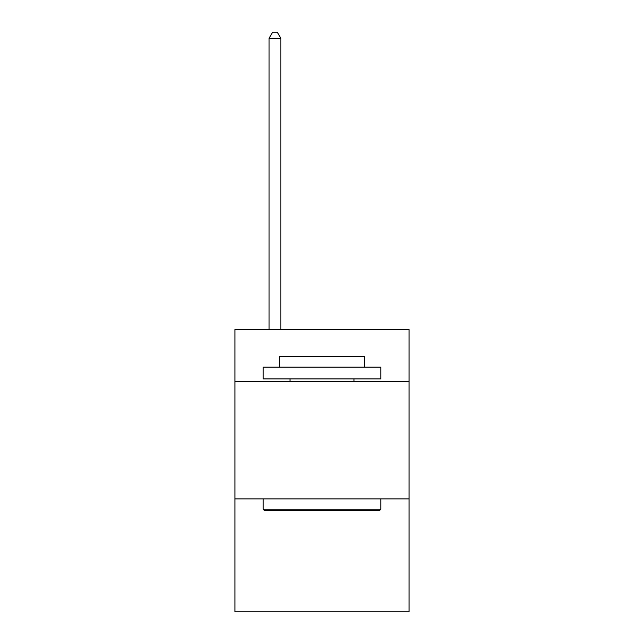 <?xml version="1.0" encoding="UTF-8"?>
<svg xmlns="http://www.w3.org/2000/svg" width="644" height="644" viewBox="0 0 644 644"><rect width="100%" height="100%" fill="white"/><g stroke="black" fill="none" stroke-linecap="round" stroke-linejoin="round"><path stroke-width="0.97" d="M409.037 381.28L409.037 329.527L234.963 329.527L234.963 381.28L409.037 381.28L409.037 611.8L234.963 611.8L234.963 381.28M409.037 498.891L234.963 498.891M264.603 510.652L263.195 509.243L380.805 509.243L379.397 510.652L264.603 510.652M380.805 367.161L380.805 378.922L263.195 378.922L263.195 367.161L380.805 367.161M279.657 367.161L279.657 356.341L364.343 356.341L364.343 367.161M380.805 498.891L380.805 509.243M263.195 498.891L263.195 509.243M353.991 378.922L353.991 381.28M290.009 378.922L290.009 381.28M280.832 329.527L280.832 38.318L269.071 38.318L269.071 329.527M269.071 38.318L272.605 32.2L277.306 32.2L280.832 38.318"/></g></svg>
